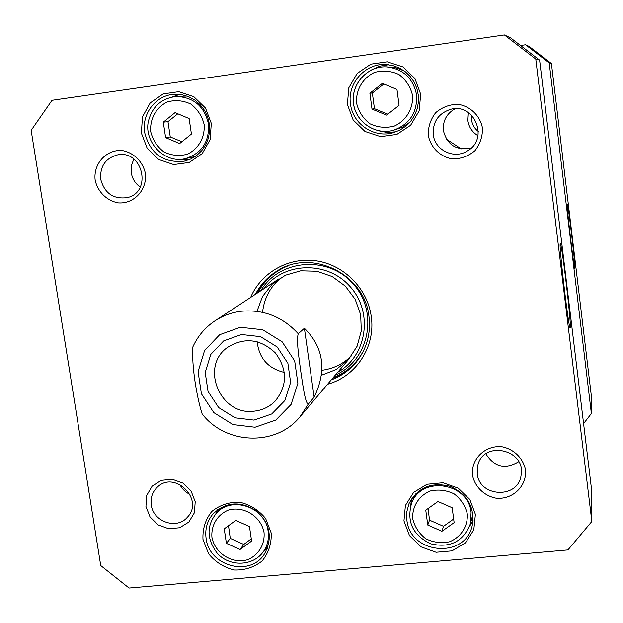 <?xml version="1.0" encoding="UTF-8"?>
<svg xmlns="http://www.w3.org/2000/svg" width="623" height="623" viewBox="0 0 623 623"><rect width="100%" height="100%" fill="white"/><g stroke="black" fill="none" stroke-linecap="round" stroke-linejoin="round"><path stroke-width="0.93" d="M446.434 139.178L461.269 148.881M304.406 328.282C323.726 347.385 326.974 370.366 314.156 397.233L308.245 404.148C305.114 403.12 302.653 383.815 300.808 371.565C299.149 359.144 296.166 340.197 298.253 333.749L304.406 328.282L314.156 397.233M193.262 346.022L192.904 346.816C191.44 365.74 196.86 397.614 202.164 413.945L203.277 415.284M254.48 411.118C220.487 416.413 199.399 366.526 227.675 347.299C244.52 336.988 260.43 338.881 275.405 352.968C287.569 369.54 287.514 385.567 275.234 401.041C269.533 406.811 262.618 410.175 254.48 411.118M253.989 420.104L271.76 413.952L284.851 400.534L290.63 382.46L287.896 363.318L277.149 346.956L260.562 336.669L241.467 334.512L223.696 340.882L210.769 354.44L205.201 372.476L208.035 391.431L218.681 407.59L235.066 417.815L253.989 420.104M257.174 341.7C259.067 358.295 268.131 368.543 284.376 372.437M396.976 89.432L399.078 105.326L386.579 115.123L372.017 109.072L369.898 93.224L382.358 83.381L396.976 89.432M452.166 507.737L454.136 522.65L441.917 531.287L427.76 525.049L425.766 510.182L437.961 501.499L452.166 507.737M249.457 526.521L251.606 541.083L240.073 549.486L226.414 543.373L224.233 528.857L235.743 520.415L249.457 526.521M189.135 118.549L191.425 134.046L179.65 143.547L165.609 137.613L163.296 122.17L175.047 112.615L189.135 118.549M591.85 521.474L567.919 549.93L129.07 588.05L100.731 565.559L31.15 130.332L52.028 100.295L504.389 34.95L535.78 59.029L591.85 521.474L591.718 490.815L539.619 60.127L510.447 37.754L504.389 34.95M145.938 506.437L150.034 516.95L158.172 524.916L168.755 528.771L179.704 527.751L188.862 522.035L194.407 512.745L195.217 501.702L191.121 491.119L182.921 483.098L172.267 479.258L161.287 480.341L152.168 486.127L146.693 495.441L145.938 506.437M428.274 135.331C430.711 147.667 440.313 156.98 452.664 158.982C461.036 158.881 468.449 156.132 474.921 150.719C480.107 144.061 482.63 136.499 482.475 128.042C480.068 115.613 470.365 106.222 457.928 104.259C449.518 104.415 442.104 107.226 435.679 112.685C430.54 119.375 428.071 126.921 428.274 135.331M403.953 520.89L409.506 535.64L420.977 546.83L436.116 552.274L451.979 550.88L465.436 542.89L473.799 529.854L475.388 514.341L469.835 499.444L458.248 488.152L442.961 482.739L427.028 484.266L413.633 492.388L405.417 505.463L403.953 520.89M347.393 104.423L353.171 119.982L365 131.461L380.567 136.624L396.843 134.42L410.612 125.27L419.139 110.925L420.681 94.221L414.91 78.498L402.956 66.918L387.226 61.794L370.88 64.138L357.181 73.436L348.81 87.82L347.393 104.423M327.558 384.259C356.083 376.642 375.786 346.505 371.253 316.523C367.547 288.792 344.301 265.087 316.733 260.905C289.173 256.606 261.216 272.243 250.68 297.397M141.382 133.096L147.192 148.274L158.709 159.496L173.7 164.565L189.228 162.463L202.234 153.577L210.122 139.63L211.306 123.362L205.497 108.036L193.862 96.713L178.723 91.682L163.133 93.917L150.19 102.935L142.441 116.929L141.382 133.096M202.973 539.323L208.557 553.73C215.371 562.071 223.961 567.498 234.326 570.006C244.886 570.325 254.176 567.288 262.213 560.902C268.614 552.889 271.62 543.606 271.215 533.062L265.639 518.523C258.755 510.097 250.08 504.646 239.614 502.169C228.999 501.936 219.701 505.058 211.727 511.522C205.419 519.59 202.506 528.857 202.973 539.323M95.155 180.133C97.772 191.97 106.977 200.949 118.526 202.919C134.257 203.947 147.277 189.704 145.385 173.373C142.792 161.45 133.501 152.401 121.874 150.47C106.058 149.543 93.193 163.911 95.155 180.133M472.452 475.061C474.788 486.797 484.157 495.924 496.235 498.221C512.737 499.716 526.933 486.104 525.516 469.96C523.203 458.139 513.749 448.934 501.593 446.675C484.982 445.274 470.957 459.026 472.452 475.061M472.943 514.115L470.365 523.888L471.089 512.604C468.66 482.576 421.483 475.302 411.601 503.197C406.437 521.622 412.784 535.165 430.641 543.801C449.938 548.341 463.185 541.699 470.365 523.888M411.601 503.197L415.479 493.922M441.917 531.287L443.529 526.318L453.653 519.014M428.079 508.539L429.527 520.158L427.76 525.049M429.527 520.158L443.529 526.318M410.004 122.1L402.279 127.302L393.526 130.23C409.778 124.218 417.457 112.413 416.561 94.813C413.111 78.077 403.019 68.756 386.291 66.848C367.36 65.937 351.029 84.066 353.467 102.997C355.484 121.976 375.42 135.557 393.526 130.23C375.404 135.565 355.445 121.976 353.428 103.005C350.99 84.074 367.344 65.937 386.291 66.848L395.512 67.634L404.226 70.905M383.83 83.996L372.367 93.014L369.898 93.224M372.367 93.014L374.462 108.682L372.017 109.072M374.462 108.682L387.771 114.188M195.272 156.482L184.914 158.748C201.65 153.64 209.492 141.989 208.44 123.782C204.328 106.222 193.589 97.118 176.208 96.472C161.404 98.333 152.121 106.65 148.352 121.415C143.874 141.577 164.098 163.693 184.914 158.748M176.208 96.472L186.869 96.02M177.804 113.775L167.976 121.649L163.296 122.17M167.976 121.649L170.258 136.92L165.609 137.613M170.258 136.92L181.893 141.74M240.073 549.486L243.788 544.432L251.279 538.833M228.509 525.726L230.269 538.397L226.414 543.373M230.269 538.397L243.788 544.432M570.325 327.464C571.159 321.312 561.635 241.607 560.326 243.827C558.488 241.74 568.238 325.993 570.053 327.83L570.325 327.464M539.619 60.127L535.78 59.029M133.82 159.091L131.367 165.648L131.251 172.742C132.302 178.793 135.292 183.575 140.237 187.087M100.716 179.276C99.882 166.325 105.482 158.195 117.513 154.893C142.799 149.465 152.518 192.118 127.341 197.6C113.464 199.485 104.586 193.379 100.716 179.276M455.101 108.729C446.574 113.588 442.68 120.901 443.405 130.666C447.306 145.214 456.62 150.953 471.346 147.885M433.273 134.545C432.674 121.867 438.374 113.487 450.382 109.391C474.267 102.211 489.343 138.695 467.577 150.821C454.401 159.683 434.761 150.33 433.273 134.545M485.87 453.848C494.351 467.133 505.308 469.742 518.733 461.682M477.226 473.519L477.849 465.101C483.884 439.721 526.606 449.829 521.062 475.442C518.11 499.187 479.134 497.349 477.226 473.519M179.774 484.359C182.009 488.884 185.413 492.225 189.976 494.374M151.257 504.887C150.369 498.042 152.269 492.248 156.973 487.513C174.238 469.524 204.897 499.599 187.321 517.3C176.8 529.978 153.133 521.778 151.257 504.887M469.602 526.326L473.075 520.563M411.492 498.906L410.721 505.588M406.881 519.917L406.858 511.584L409.015 503.586C417.768 487.435 431.474 481.68 450.149 486.345C467.725 494.358 475.069 507.519 472.172 525.828C465.062 559.446 409.778 554.182 406.881 519.917M263.661 551.254L267.431 548.287M217.591 509.692L215.714 514.107M206.096 538.342C204.881 529.145 207.132 521.069 212.864 514.107C225.838 501.764 240.338 500.674 256.357 510.844C270.25 523.818 272.929 538.217 264.401 554.034C250.072 577.428 208.993 566.229 206.096 538.342M378.169 130.674L387.062 132.473L396.119 131.772M388.479 64.722L379.469 66.194L371.183 70.08M350.492 103.994C347.112 83.381 365.382 62.931 386.081 64.512L392.864 65.547L399.296 67.938L405.137 71.583L410.136 76.349L414.1 82.026L416.865 88.404L418.321 95.202L418.407 102.164L417.13 109.002L414.529 115.442L410.728 121.228L405.877 126.119L400.176 129.942L393.845 132.528C374.633 138.742 352.719 124.288 350.492 103.994M180.919 159.301L188.777 159.854M179.65 94.408L172.189 96.962M144.692 132.644C141.374 113.752 156.225 94.704 174.853 94.268L181.815 94.704L188.559 96.658L194.781 100.038L200.193 104.695L204.554 110.411L207.661 116.929L209.375 123.946L209.616 131.149L208.386 138.213L205.73 144.801L201.782 150.634L196.72 155.446L190.778 159.013L184.213 161.193C163.366 163.187 150.198 153.671 144.692 132.644M255.453 294.266C260.344 284.812 267.29 277.219 276.277 271.496C310.815 247.853 364.728 273.746 368.964 316.429C370.981 333.546 366.783 348.732 356.379 361.994C349.604 370.226 341.233 376.191 331.249 379.905M277.103 270.989C268.544 276.643 261.901 284.018 257.19 293.122M332.596 378.309C342.206 374.742 350.336 369.05 356.987 361.239M337.736 372.25C366.939 355.935 373.543 312.481 350.235 286.736C327.511 260.476 283.582 261.753 263.833 288.761M321.398 375.272L336.155 369.548L348.436 359.58L357.096 346.271L361.309 330.829L360.662 314.677L355.188 299.32L345.399 286.198L332.207 276.542L316.842 271.246L300.753 270.803L285.427 275.218L272.29 284.057L262.517 296.486L256.98 311.352M321.873 370.288C333.492 368.738 343.429 363.84 351.684 355.585M282.071 276.939C270.686 285.988 264.183 297.786 262.556 312.333M591.383 413.524L591.305 395.589L551.425 63.523L529.083 46.39L525.594 44.77L549.213 62.884L591.383 413.524L583.587 423.601M567.218 204.149C566.447 205.372 573.884 268.334 574.811 268.396C576.22 271.784 568.067 202.311 567.257 204.048L567.218 204.149M551.425 63.523L549.213 62.884M521.202 45.401L525.594 44.77M468.371 112.537L467.857 120.457C468.87 127.115 472.234 132.193 477.958 135.674M478.371 131.484C474.524 128.564 472.257 124.693 471.564 119.889L471.611 115.185M308.245 404.148L300.013 416.771L349.448 358.427M278.979 278.816L215.06 320.79C223.042 315.588 231.834 312.403 241.428 311.235C263.731 309.296 282.671 316.796 298.253 333.749M240.408 327.27L262.727 329.769L282.133 341.793L294.687 360.927L297.88 383.309L291.105 404.428L275.787 420.089L255.033 427.246L232.94 424.567L213.829 412.621L201.4 393.759L198.083 371.643L204.57 350.578L219.646 334.722L240.408 327.27M412.535 95.366C413.384 108.558 406.196 120.66 394.367 126.056C385.98 128.237 377.873 127.489 370.039 123.813C363.147 118.549 358.661 111.665 356.59 103.153C355.671 90.055 362.734 77.922 374.555 72.408C382.958 70.165 391.112 70.874 399.016 74.55C405.962 79.845 410.471 86.784 412.535 95.366M467.289 513.897C468.052 526.24 460.997 537.236 449.448 541.8C441.271 543.497 433.374 542.469 425.758 538.731C419.069 533.537 414.739 526.933 412.761 518.904C411.928 506.647 418.874 495.612 430.407 490.947C438.6 489.195 446.535 490.184 454.222 493.93C460.965 499.155 465.319 505.814 467.289 513.897M264.043 532.564C265.001 544.603 258.444 555.327 247.471 559.758C232.052 564.173 214.943 553.364 211.937 537.353C210.924 525.384 217.372 514.629 228.329 510.105C243.764 505.557 261.076 516.428 264.043 532.564M204.118 124.374C205.169 137.231 198.511 148.998 187.297 154.231C179.315 156.326 171.543 155.579 163.981 151.973C157.292 146.826 152.884 140.105 150.743 131.803C149.637 119.032 156.178 107.234 167.385 101.907C175.382 99.742 183.193 100.459 190.817 104.057C197.561 109.235 202 116.01 204.118 124.374M268.116 531.271C265.616 506.554 230.284 495.16 215.644 514.193C206.322 526.544 206.914 539.643 217.427 553.489C229.988 567.226 253.623 566.26 263.599 551.339C267.594 545.343 269.097 538.646 268.116 531.271M333.118 377.702C346.396 372.484 356.496 363.591 363.411 351.029M288.013 265.85C274.704 271.192 264.65 280.132 257.86 292.685M335.353 375.069C369.143 360.507 378.971 312.294 353.296 284.026C328.36 255.111 279.306 259.004 260.749 290.785M215.06 320.79C205.208 327.363 197.826 336.038 192.904 346.801M202.164 413.945C225.581 444.573 275.903 446.691 300.013 416.771M263.599 551.339L268.817 543.715M215.644 514.193L221.624 507.169"/></g></svg>
